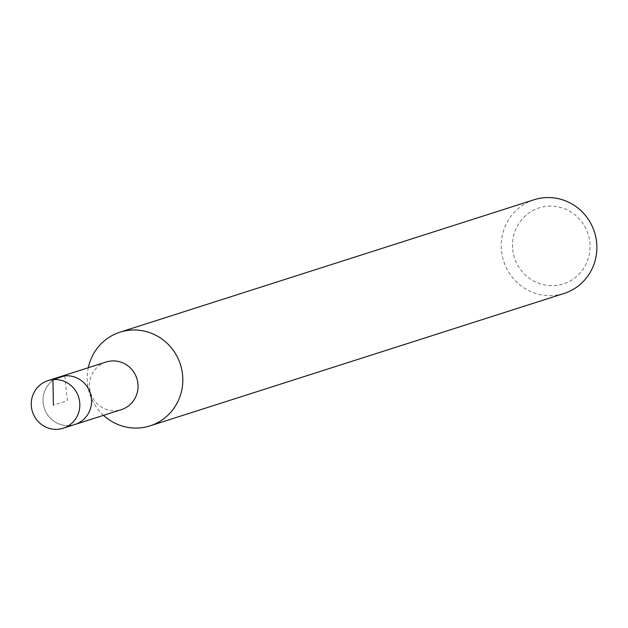 <?xml version="1.0" encoding="UTF-8"?>
<svg xmlns="http://www.w3.org/2000/svg" width="628" height="628" viewBox="0 0 628 628"><rect width="100%" height="100%" fill="white"/><g stroke="black" fill="none" stroke-linecap="round" stroke-linejoin="round"><path stroke-width="0.47" stroke-dasharray="3.14 2.35" d="M59.691 376.879A24.987 24.217 -107.7 0 0 43.159 402.909A24.987 24.217 -107.7 0 0 74.92 424.489A24.987 24.217 72.3 0 1 43.159 402.909A24.987 24.217 72.3 0 1 59.691 376.879M512.699 249.457A39.894 38.661 -107.7 0 0 555.419 285.528A39.894 38.661 -107.7 0 0 589.802 242.353A39.894 38.661 -107.7 0 0 547.09 206.282A39.894 38.661 -107.7 0 0 512.699 249.457M534.083 199.751A49.188 47.665 -107.7 0 0 501.536 250.98A49.188 47.665 -107.7 0 0 564.054 293.457M103.518 415.344A49.188 47.665 72.3 0 1 87.473 383.41A49.188 47.665 72.3 0 1 88.289 367.733M106.148 362.026A24.987 24.217 -107.7 0 0 89.608 388.049A24.987 24.217 -107.7 0 0 121.369 409.629M64.786 375.834L67.4 400.656L53.411 405.131"/><path stroke-width="0.94" d="M79.693 402.218A24.987 24.217 72.3 0 1 63.161 428.249A24.987 24.217 72.3 0 1 31.4 406.669A24.987 24.217 72.3 0 1 47.932 380.639A24.987 24.217 72.3 0 1 79.693 402.218M91.453 398.458A24.987 24.217 -107.7 0 0 59.691 376.879A24.987 24.217 72.3 0 1 91.453 398.458A24.987 24.217 72.3 0 1 74.92 424.489A24.987 24.217 -107.7 0 0 91.453 398.458M149.99 425.886L564.054 293.457A49.188 47.665 -107.7 0 0 596.6 242.227A49.188 47.665 -107.7 0 0 534.083 199.751L120.019 332.181A49.188 47.665 72.3 0 1 182.544 374.657A49.188 47.665 72.3 0 1 149.99 425.886A49.188 47.665 72.3 0 1 103.518 415.344M88.289 367.733A49.188 47.665 72.3 0 1 120.019 332.181M63.161 428.249L121.369 409.629A24.987 24.217 -107.7 0 0 137.909 383.606A24.987 24.217 -107.7 0 0 106.148 362.026L47.932 380.639M53.411 405.131L52.94 379.626L64.786 375.834"/></g></svg>
